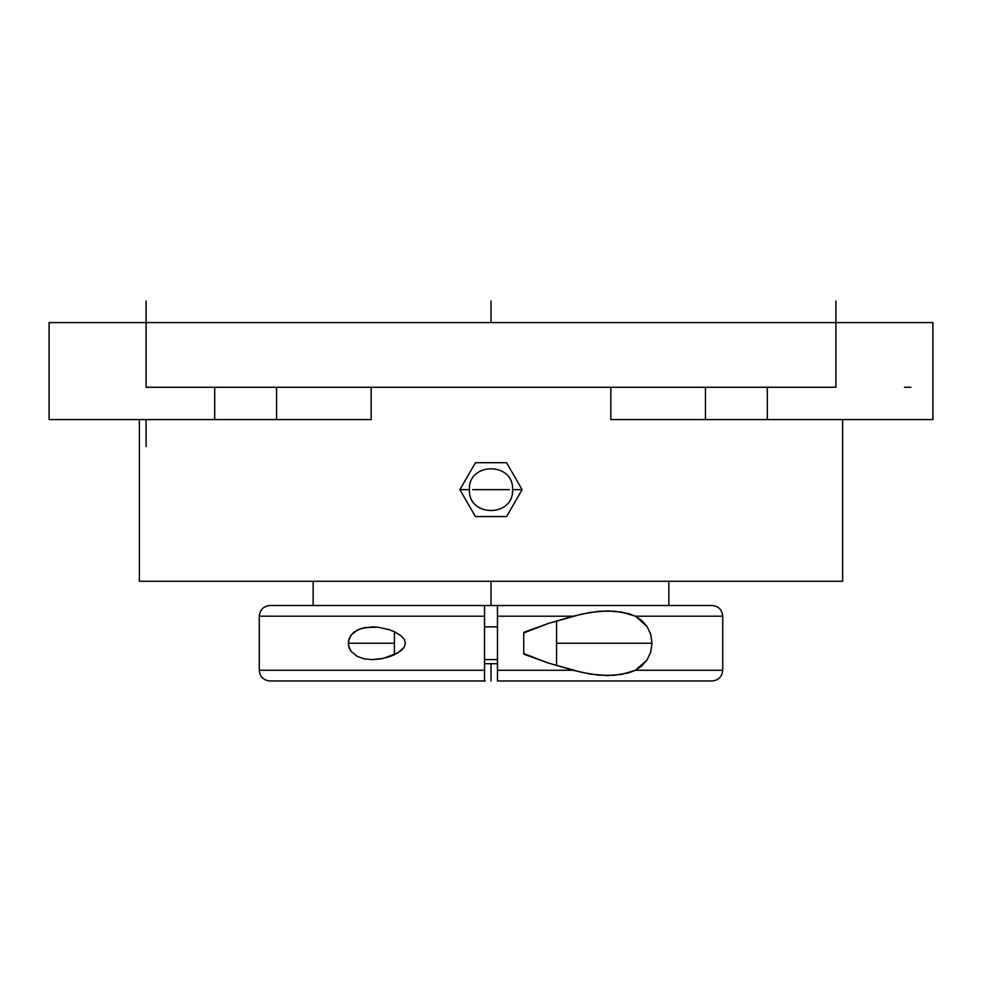 <?xml version="1.0" encoding="UTF-8"?>
<svg xmlns="http://www.w3.org/2000/svg" width="982" height="982" viewBox="0 0 982 982"><rect width="100%" height="100%" fill="white"/><g stroke="black" fill="none" stroke-linecap="round" stroke-linejoin="round"><path stroke-width="1.47" d="M484.948 670.276L259.285 670.276L484.531 670.276L484.531 680.968L269.976 680.968L485.231 680.968M506.552 516.593L522.117 489.65L512.555 489.65L522.117 489.65L506.552 462.706L475.448 462.706L459.883 489.65L475.448 516.593L506.552 516.593L522.117 489.65L506.552 462.706L475.448 462.706L469.605 472.808L459.883 489.65L469.445 489.65L459.883 489.65L475.448 516.593L506.552 516.593M509.4 489.65L472.6 489.65L509.4 489.65M484.531 659.622L497.469 659.622L484.531 659.622M497.469 626.86L484.531 626.86L497.469 626.86M259.273 670.276L259.273 616.205L484.531 616.205L484.531 605.513L484.531 680.968L269.964 680.968C263.471 680.317 259.911 676.758 259.273 670.276L484.531 670.276L484.531 616.205L259.273 616.205C259.911 609.724 263.471 606.152 269.964 605.513L712.036 605.513L491 605.513L491 581.27L491 605.513L269.989 605.513M364.543 627.572L377.788 627.179L388.933 629.597L394.433 631.757L401.343 636.041L404.13 639.159L405.419 643.235L404.13 647.322L397.992 652.834L383.336 658.394L372.203 659.622L364.518 658.91L357.301 656.442L351.163 651.447L348.512 645.53L348.5 640.976L351.151 635.047L353.999 632.163L360.824 628.554L372.203 626.86L377.788 627.179L388.933 629.597L394.433 631.757L394.433 654.724L394.433 631.757L401.343 636.041L404.13 639.159L405.419 643.235L404.13 647.322L401.331 650.452L394.433 654.724L388.933 656.884L380.525 658.922L372.203 659.622L364.518 658.91L357.301 656.442L351.163 651.447L349.101 647.703L348.303 643.259L349.089 638.803L351.151 635.047L357.276 630.039L364.543 627.572M523.762 632.924L548.496 623.386L581.798 614.094L598.689 611.27L614.351 611.185L628.775 613.652L635.415 616.205L647.04 626.479L650.71 634.262L652.036 643.308L650.673 652.33L646.991 660.088L635.415 670.276L628.713 672.854L614.327 675.297L598.701 675.211L581.81 672.388L548.496 663.096L523.762 653.546M556.536 643.235L556.536 665.649L556.536 620.833L556.536 643.235L652.036 643.235M371.171 387.264L371.171 419.596L276.543 419.596L276.543 387.264L276.543 419.596L214.69 419.596L371.171 419.596L371.171 387.264M610.829 419.596L767.31 419.596L705.457 419.596L705.457 387.264L705.457 419.596L610.829 419.596L610.829 387.264L610.829 419.596L646.205 419.596M842.63 581.27L842.63 419.596L842.63 581.27L139.37 581.27L842.63 581.27M139.37 419.596L139.37 581.27L139.37 419.596M49.1 419.596L49.1 322.587L49.1 419.596L214.69 419.596L214.69 387.264L214.69 419.596L49.1 419.596M932.9 322.587L932.9 387.264L932.9 322.587L146.097 322.587L146.097 387.264L835.903 387.264L835.903 322.587L835.903 387.264L146.097 387.264L146.097 322.587L49.1 322.587L146.097 322.587L146.097 301.032L146.097 322.587L835.903 322.587L835.903 301.032L835.903 322.587L932.9 322.587L932.9 419.596L767.31 419.596L767.31 387.264L767.31 419.596L932.9 419.596M523.762 632.322L523.762 654.147L523.762 632.322L548.496 623.386L573.083 616.205L497.469 616.205L497.469 605.513L497.469 670.276L573.083 670.276L590.317 674.106L607.023 675.579L621.581 674.425L635.415 670.276L722.727 670.276L722.727 616.205L635.415 616.205L641.749 620.489L647.04 626.479L650.71 634.262L652.036 643.308L650.673 652.33L646.991 660.088L641.7 666.029L635.415 670.276L722.727 670.276C722.089 676.758 718.529 680.317 712.036 680.968L497.469 680.968L497.469 670.276L573.083 670.276L548.496 663.096L523.762 654.147M712.036 605.513C718.529 606.152 722.089 609.724 722.727 616.205L635.415 616.205L621.655 612.068L607.023 610.902L590.292 612.375L573.083 616.205L497.469 616.205L497.469 680.968L711.95 680.968M484.531 663.722L497.469 663.722L484.531 663.722M335.795 419.596L371.171 419.596M826.39 387.264L835.903 387.264M146.097 387.264L155.61 387.264M910.879 387.264L904.483 387.264M491 663.722L491 680.968M348.303 643.235L394.433 643.235M491 322.587L491 301.032L491 322.587M146.097 446.54L146.097 419.596M512.555 489.65C513.954 461.871 468.046 461.871 469.445 489.65C468.046 517.44 513.954 517.44 512.555 489.65M668.84 605.513L668.84 581.27M313.16 605.513L313.16 581.27"/></g></svg>
